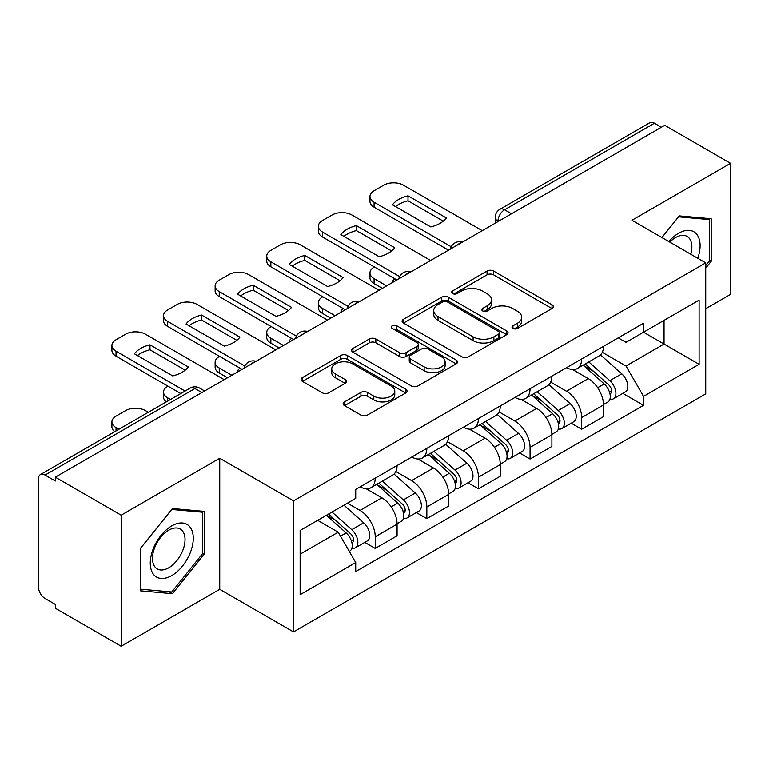 <?xml version="1.0" encoding="UTF-8"?>
<svg xmlns="http://www.w3.org/2000/svg" width="769" height="769" viewBox="0 0 769 769"><rect width="100%" height="100%" fill="white"/><g stroke="black" fill="none" stroke-linecap="round" stroke-linejoin="round"><path stroke-width="1.15" d="M512.952 328.44A3.211 1.855 0 0 0 517.499 328.44L552.007 308.523A4.595 2.653 0 0 0 553.353 306.648A4.595 2.653 0 0 0 552.007 304.774L493.554 271.024A4.595 2.653 0 0 0 487.056 271.024L452.557 290.942A3.211 1.855 0 0 0 451.614 292.258A3.211 1.855 0 0 0 452.557 293.566A3.211 1.855 0 0 0 457.103 293.566L461.563 290.99A14.698 8.488 0 0 1 482.346 290.99L487.219 293.806A14.698 8.488 0 0 1 491.526 299.804A14.698 8.488 0 0 1 487.219 305.802L482.759 308.379A3.211 1.855 0 0 0 481.817 309.696A3.211 1.855 0 0 0 482.759 311.003A3.211 1.855 0 0 0 487.306 311.003L491.766 308.427A14.698 8.488 0 0 1 512.548 308.427L517.422 311.243A14.698 8.488 0 0 1 521.728 317.241A14.698 8.488 0 0 1 517.422 323.24L512.952 325.816A3.211 1.855 0 0 0 512.01 327.123A3.211 1.855 0 0 0 512.952 328.44L512.952 325.816M344.502 401.889A4.595 2.653 0 0 0 343.157 403.763A4.595 2.653 0 0 0 344.502 405.638L360.901 415.106A4.595 2.653 0 0 0 367.39 415.106L405.715 392.978A4.595 2.653 0 0 0 407.061 391.104A4.595 2.653 0 0 0 405.715 389.229L347.261 355.48A4.595 2.653 0 0 0 340.763 355.48L302.448 377.608A4.595 2.653 0 0 0 301.102 379.482A4.595 2.653 0 0 0 302.448 381.357L322.259 392.796A4.595 2.653 0 0 0 328.748 392.796L345.146 383.327A4.595 2.653 0 0 0 346.492 381.453A4.595 2.653 0 0 0 345.146 379.578L335.322 373.907A12.285 7.094 0 0 1 331.727 368.889A12.285 7.094 0 0 1 339.312 362.334A12.285 7.094 0 0 1 352.702 363.872L391.181 386.096A12.285 7.094 0 0 1 394.776 391.104A12.285 7.094 0 0 1 387.192 397.66A12.285 7.094 0 0 1 373.811 396.122L367.39 392.421A4.595 2.653 0 0 0 360.901 392.421L344.502 401.889L344.502 405.638M293.518 500.859L219.742 458.266L121.156 515.182L55.32 477.174L664.714 125.347L730.55 163.355L631.964 220.28L705.74 262.873L293.518 500.859L293.518 631.887L705.74 393.901L705.74 262.873M461.89 356.797A4.595 2.653 0 0 0 468.388 356.797L506.704 334.678A4.595 2.653 0 0 0 508.049 332.794A4.595 2.653 0 0 0 506.704 330.92L448.25 297.18A4.595 2.653 0 0 0 441.762 297.18L403.437 319.298A4.595 2.653 0 0 0 402.091 321.173A4.595 2.653 0 0 0 403.437 323.047L461.89 356.797M393.517 329.132A3.211 1.855 0 0 1 396.785 329.584L396.785 325.768L456.209 360.075A4.595 2.653 0 0 1 457.555 361.949A4.595 2.653 0 0 1 456.209 363.824L417.894 385.951A4.595 2.653 0 0 1 411.396 385.951L352.942 352.202L352.942 348.453A4.595 2.653 0 0 0 351.596 350.328A4.595 2.653 0 0 0 352.942 352.202M352.942 348.453L369.341 338.985A4.595 2.653 0 0 1 375.839 338.985L399.544 352.673A4.595 2.653 0 0 0 406.042 352.673L416.913 346.396A4.595 2.653 0 0 0 418.259 344.512A4.595 2.653 0 0 0 416.913 342.638L392.238 328.392A3.211 1.855 0 0 1 391.296 327.085A3.211 1.855 0 0 1 393.276 325.364A3.211 1.855 0 0 1 396.785 325.768M121.156 515.182L121.156 646.22L55.32 608.212L55.32 604.386L45.063 598.465A9.353 5.402 -120 0 1 38.45 587.007L38.45 478.895A9.353 5.402 -120 0 1 40.392 474.608L190.251 388.085A9.353 5.402 60 0 1 194.932 388.547L45.063 475.079A9.353 5.402 -120 0 0 40.392 474.608M705.74 308.715L730.55 294.392L730.55 163.355M121.156 646.22L219.742 589.294L293.518 631.887M55.32 477.174L55.32 481L45.063 475.079M511.539 213.782L504.589 209.774A9.353 5.402 60 0 0 499.917 209.312L649.776 122.78A9.353 5.402 60 0 1 654.457 123.242L504.589 209.774A9.353 5.402 120 0 0 497.976 221.232L497.976 221.616M661.407 127.26L654.457 123.242M581.672 358.95A21.522 12.429 60 0 1 577.221 368.611L599.051 355.999A21.522 12.429 -120 0 0 603.511 346.338M550.691 382.126L566.455 391.229A21.522 12.429 60 0 1 581.672 417.586L603.511 404.975A21.522 12.429 -120 0 0 588.295 378.617L572.665 369.601M603.511 404.975L603.511 416.635L581.672 429.237L571.204 423.19M577.221 368.611A21.522 12.429 60 0 1 566.628 367.64M581.672 417.586L581.672 429.237M530.062 388.739A21.522 12.429 60 0 1 525.611 398.4L547.441 385.798A21.522 12.429 -120 0 0 551.902 376.137M519.594 452.989L530.062 459.035L551.902 446.424L551.902 434.773A21.522 12.429 -120 0 0 536.685 408.416L521.055 399.39M525.611 398.4A21.522 12.429 60 0 1 515.009 397.429M499.081 411.915L514.846 421.018A21.522 12.429 60 0 1 530.062 447.385L530.062 459.035M478.453 418.538A21.522 12.429 60 0 1 474.002 428.198L495.832 415.596A21.522 12.429 -120 0 0 500.292 405.936M467.985 482.788L478.453 488.834L500.292 476.222L500.292 464.572A21.522 12.429 -120 0 0 485.076 438.215L469.446 429.189M474.002 428.198A21.522 12.429 60 0 1 463.399 427.228M447.471 441.714L463.236 450.817A21.522 12.429 60 0 1 478.453 477.174L478.453 488.834M426.843 448.337A21.522 12.429 60 0 1 422.392 457.997L444.222 445.395A21.522 12.429 -120 0 0 448.683 435.725M416.375 512.587L426.843 518.623L448.683 506.021L448.683 494.371A21.522 12.429 -120 0 0 433.466 468.013L417.836 458.987M422.392 457.997A21.522 12.429 60 0 1 411.79 457.026M395.862 471.512L411.626 480.615A21.522 12.429 60 0 1 426.843 506.973L426.843 518.623M375.234 478.135A21.522 12.429 60 0 1 370.783 487.796L392.613 475.184A21.522 12.429 -120 0 0 397.073 465.524M364.766 542.376L375.234 548.422L397.073 535.82L397.073 524.17A21.522 12.429 -120 0 0 381.857 497.803L366.227 488.786M370.783 487.796A21.522 12.429 60 0 1 360.18 486.825M347.444 503.157L360.017 510.414A21.522 12.429 60 0 1 375.234 536.772L375.234 548.422M618.228 337.841L626.004 342.33L699.117 300.112L664.051 320.365L664.051 344.051L626.004 366.015L602.3 352.327M300.141 554.151L338.187 532.186L355.72 562.552L300.141 594.648L300.141 530.466L355.72 498.379L355.72 489.401L643.538 323.23L643.538 332.208L699.117 364.295L643.538 396.381L626.004 366.015M699.117 300.112L699.117 364.295M355.72 562.552L355.72 571.53L643.538 405.359L643.538 396.381M705.74 268.121L711.2 261.325L711.2 218.761L679.267 215.906L661.878 237.544M219.742 458.266L219.742 589.294M140.516 590.813L172.439 593.668L204.362 553.949L204.362 511.385L172.439 508.53L140.516 548.249L140.516 590.813M338.187 532.186L317.674 520.344M622.813 393.392L643.538 405.359M709.547 260.374L711.2 261.325M169.065 591.717L172.439 593.668M202.708 552.998L204.362 553.949M514.24 328.892L517.422 327.056A14.698 8.488 0 0 0 521.728 321.058L521.728 317.241M491.526 299.804L491.526 303.62A14.698 8.488 0 0 1 487.219 309.619L484.037 311.455M551.94 308.552L493.554 274.841A4.595 2.653 0 0 0 487.056 274.841L453.845 294.018M506.646 334.707L448.25 300.996A4.595 2.653 0 0 0 441.762 300.996L403.504 323.086M498.591 334.111A3.211 1.855 0 0 0 499.523 332.794A3.211 1.855 0 0 0 498.591 331.487L447.279 301.861A3.211 1.855 0 0 0 442.733 301.861L438.022 304.582A14.698 8.488 0 0 0 433.716 310.58A14.698 8.488 0 0 0 438.022 316.578L473.098 336.832A14.698 8.488 0 0 0 493.881 336.832L498.591 334.111L498.591 337.927A3.211 1.855 0 0 0 499.523 336.62L499.523 332.794M433.716 310.58L433.716 314.406A14.698 8.488 0 0 0 438.022 320.404L438.022 316.578M498.591 337.927L493.881 340.648A14.698 8.488 0 0 1 473.098 340.648L438.022 320.404M353 352.24L369.341 342.811L369.341 338.985M418.259 344.512L418.259 348.338A4.595 2.653 0 0 1 416.913 350.212L406.042 356.489A4.595 2.653 0 0 1 399.544 356.489L375.839 342.811A4.595 2.653 0 0 0 369.341 342.811M396.785 329.584L456.152 363.862M424.142 366.871A12.285 7.094 0 0 0 437.532 368.409A12.285 7.094 0 0 0 445.116 361.863A12.285 7.094 0 0 0 441.512 356.845L427.958 349.02A4.595 2.653 0 0 0 421.46 349.02L410.579 355.297A4.595 2.653 0 0 0 409.243 357.172A4.595 2.653 0 0 0 410.579 359.046L424.142 366.871L424.142 370.696A12.285 7.094 0 0 0 437.532 372.234A12.285 7.094 0 0 0 445.116 365.679L445.116 361.863M409.243 357.172L409.243 360.988A4.595 2.653 0 0 0 410.579 362.862L410.579 359.046M424.142 370.696L410.579 362.862M394.776 391.104L394.776 394.93A12.285 7.094 0 0 1 387.192 401.476A12.285 7.094 0 0 1 373.811 399.938L367.39 396.237A4.595 2.653 0 0 0 360.901 396.237L344.56 405.667M331.727 368.889L331.727 372.705A12.285 7.094 0 0 0 335.322 377.723L335.322 373.907M345.089 383.366L335.322 377.723M405.648 393.017L347.261 359.306A4.595 2.653 0 0 0 340.763 359.306L302.505 381.395M583.171 365.169L604.194 383.942A11.698 6.758 60 0 1 607.866 402.024L603.502 404.542M393.593 281.877L392.469 281.223A29.241 16.88 -0 0 1 394.747 278.724M583.729 365.669L593.62 371.389M374.407 266.978L374.08 267.17A14.034 8.103 -0 0 0 369.966 272.899A14.034 8.103 -0 0 0 374.08 278.628L386.653 285.885M585.286 363.948L608.692 384.827A5.614 3.239 60 0 1 610.451 393.507A5.614 3.239 60 0 1 609.942 393.709M588.794 361.92L609.827 380.693A11.698 6.758 60 0 1 613.499 398.775A11.698 6.758 60 0 1 609.961 399.149M600.522 354.884L621.736 373.811A11.698 6.758 60 0 1 625.408 391.902L613.499 398.775M382.347 288.365L374.08 283.598A14.034 8.103 180 0 1 369.966 277.869L369.966 272.899M443.261 221.155L408.022 200.815A29.241 16.88 180 0 0 395.545 206.601M448.519 250.165L374.08 207.197A14.034 8.103 180 0 1 369.966 201.459L369.966 196.499A14.034 8.103 -0 0 0 374.08 202.228L374.08 207.197M408.022 195.845A29.241 16.88 180 0 0 392.469 204.823L430.784 226.942A29.241 16.88 180 0 0 446.337 217.963L408.022 195.845L408.022 200.815M482.259 230.69L403.523 185.223A14.034 8.103 -0 0 0 383.673 185.223L374.08 190.77A14.034 8.103 -0 0 0 369.966 196.499M451.259 246.782L374.08 202.228M531.562 394.968L552.584 413.732A11.698 6.758 60 0 1 556.256 431.822L551.892 434.341M341.984 311.676L340.859 311.022A29.241 16.88 -0 0 1 343.137 308.513M532.119 395.468L542.01 401.178M322.797 296.776L322.471 296.969A14.034 8.103 -0 0 0 318.356 302.698A14.034 8.103 -0 0 0 322.471 308.427L335.044 315.684M533.676 393.747L557.083 414.626A5.614 3.239 60 0 1 558.842 423.306A5.614 3.239 60 0 1 558.332 423.508M537.185 391.719L558.217 410.483A11.698 6.758 60 0 1 561.889 428.573A11.698 6.758 60 0 1 558.352 428.948M548.912 384.683L570.127 403.61A11.698 6.758 60 0 1 573.799 421.7L561.889 428.573M330.737 318.164L322.471 313.396A14.034 8.103 180 0 1 318.356 307.658L318.356 302.698M479.952 424.767L500.975 443.53A11.698 6.758 60 0 1 504.647 461.621L500.283 464.14M290.374 341.465L289.25 340.821A29.241 16.88 -0 0 1 291.528 338.312M480.51 425.267L490.401 430.976M271.188 326.575L270.861 326.758A14.034 8.103 -0 0 0 266.747 332.496A14.034 8.103 -0 0 0 270.861 338.225L283.434 345.483M482.067 423.536L505.473 444.424A5.614 3.239 60 0 1 507.232 453.104A5.614 3.239 60 0 1 506.723 453.306M485.575 421.518L506.608 440.281A11.698 6.758 60 0 1 510.28 458.372A11.698 6.758 60 0 1 506.742 458.747M497.303 414.481L518.517 433.408A11.698 6.758 60 0 1 522.189 451.499L510.28 458.372M279.128 347.963L270.861 343.185A14.034 8.103 180 0 1 266.747 337.456L266.747 332.496M697.781 258.278A30.414 17.562 120 0 0 697.233 234.93A30.414 17.562 120 0 0 668.867 241.581M690.812 254.251A23.022 13.294 120 0 0 689.697 238.813A23.022 13.294 120 0 0 687.111 236.419A23.022 13.294 120 0 0 669.809 242.129M661.946 237.583L678.614 216.848L709.547 219.617L709.547 260.854L705.74 265.593M707.49 218.434L709.547 219.617M190.395 527.544A30.414 17.562 120 0 0 161.019 535.416A30.414 17.562 120 0 0 153.156 573.885A30.414 17.562 120 0 0 182.532 566.013A30.414 17.562 120 0 0 190.395 527.544M182.859 531.437A23.022 13.294 120 0 0 180.273 529.034A23.022 13.294 120 0 0 158.847 539.78A23.022 13.294 120 0 0 154.656 566.513A23.022 13.294 120 0 0 157.251 568.916A23.022 13.294 120 0 0 178.668 558.169A23.022 13.294 120 0 0 182.859 531.437M171.775 591.957L140.842 589.198L140.842 547.951L171.775 509.472L202.708 512.231L202.708 553.478L171.775 591.957M200.661 511.049L202.708 512.231M391.652 250.954L356.412 230.604A29.241 16.88 180 0 0 343.935 236.391M396.91 279.964L322.471 236.987A14.034 8.103 180 0 1 318.356 231.258L318.356 226.297A14.034 8.103 -0 0 0 322.471 232.027L322.471 236.987M356.412 225.644A29.241 16.88 180 0 0 340.859 234.622L379.175 256.74A29.241 16.88 180 0 0 394.728 247.762L356.412 225.644L356.412 230.604M430.65 260.48L351.914 215.022A14.034 8.103 -0 0 0 332.064 215.022L322.471 220.559A14.034 8.103 -0 0 0 318.356 226.297M399.649 276.58L322.471 232.027M340.042 280.752L304.803 260.403A29.241 16.88 180 0 0 292.326 266.189M345.3 309.763L270.861 266.785A14.034 8.103 180 0 1 266.747 261.056L266.747 256.087A14.034 8.103 -0 0 0 270.861 261.816L270.861 266.785M304.803 255.443A29.241 16.88 180 0 0 289.25 264.411L327.565 286.539A29.241 16.88 180 0 0 343.118 277.561L304.803 255.443L304.803 260.403M379.04 290.278L300.304 244.821A14.034 8.103 -0 0 0 280.454 244.821L270.861 250.358A14.034 8.103 -0 0 0 266.747 256.087M348.04 306.379L270.861 261.816M428.343 454.566L449.365 473.329A11.698 6.758 60 0 1 453.037 491.41L448.673 493.938M238.765 371.264L237.64 370.61A29.241 16.88 -0 0 1 239.918 368.111M428.9 455.056L438.791 460.775M219.578 356.364L219.252 356.556A14.034 8.103 -0 0 0 215.137 362.286A14.034 8.103 -0 0 0 219.252 368.015L231.825 375.272M430.457 453.335L453.864 474.213A5.614 3.239 60 0 1 455.623 482.903A5.614 3.239 60 0 1 455.113 483.105M433.966 451.316L454.998 470.08A11.698 6.758 60 0 1 458.66 488.171A11.698 6.758 60 0 1 455.133 488.546M445.693 444.271L466.908 463.207A11.698 6.758 60 0 1 470.57 481.288L458.66 488.171M227.518 377.762L219.252 372.984A14.034 8.103 180 0 1 215.137 367.255L215.137 362.286M376.733 484.355L397.756 503.128A11.698 6.758 60 0 1 401.428 521.209L397.064 523.727M377.291 484.855L387.182 490.574M167.969 386.163L167.642 386.355A14.034 8.103 -0 0 0 163.528 392.084A14.034 8.103 -0 0 0 167.642 397.813L170.526 399.476M378.848 483.134L402.254 504.012A5.614 3.239 60 0 1 404.013 512.692A5.614 3.239 60 0 1 403.504 512.904M382.356 481.115L403.379 499.879A11.698 6.758 60 0 1 407.051 517.96A11.698 6.758 60 0 1 403.523 518.335M394.084 474.069L415.289 492.996A11.698 6.758 60 0 1 418.961 511.087L407.051 517.96M166.325 401.908A14.034 8.103 180 0 1 163.528 397.054L163.528 392.084M326.402 515.307L346.146 532.917A11.698 6.758 60 0 1 349.818 551.008L349.241 551.344M326.604 515.192L335.572 520.363M148.359 412.28L145.476 410.617A14.034 8.103 -0 0 0 125.626 410.617L116.032 416.154A14.034 8.103 -0 0 0 111.918 421.883A14.034 8.103 -0 0 0 116.032 427.612L118.916 429.275M328.526 514.077L350.645 533.811A5.614 3.239 60 0 1 352.404 542.491A5.614 3.239 60 0 1 351.894 542.693M332.025 512.058L351.769 529.678A11.698 6.758 60 0 1 355.441 547.759A11.698 6.758 60 0 1 351.914 548.134M343.935 505.175L363.679 522.795A11.698 6.758 60 0 1 367.351 540.886L355.441 547.759M114.716 431.697A14.034 8.103 180 0 1 111.918 426.853L111.918 421.883M288.433 310.551L253.184 290.201A29.241 16.88 180 0 0 240.716 295.988M293.691 339.562L219.252 296.584A14.034 8.103 180 0 1 215.137 290.855L215.137 285.885A14.034 8.103 -0 0 0 219.252 291.614L219.252 296.584M253.184 285.232A29.241 16.88 180 0 0 237.64 294.21L275.956 316.338A29.241 16.88 180 0 0 291.509 307.36L253.184 285.232L253.184 290.201M327.431 320.077L248.695 274.62A14.034 8.103 -0 0 0 228.845 274.62L219.252 280.156A14.034 8.103 -0 0 0 215.137 285.885M296.43 336.178L219.252 291.614M236.823 340.34L201.574 320A29.241 16.88 180 0 0 189.107 325.787M242.081 369.351L167.642 326.383A14.034 8.103 180 0 1 163.528 320.654L163.528 315.684A14.034 8.103 -0 0 0 167.642 321.413L167.642 326.383M201.574 315.03A29.241 16.88 180 0 0 186.031 324.009L224.346 346.137A29.241 16.88 180 0 0 239.899 337.158L201.574 315.03L201.574 320M275.821 349.876L197.085 304.418A14.034 8.103 -0 0 0 177.235 304.418L167.642 309.955A14.034 8.103 -0 0 0 163.528 315.684M244.821 365.977L167.642 321.413M185.214 370.139L149.965 349.789A29.241 16.88 180 0 0 137.497 355.586M180.782 393.555L116.032 356.172A14.034 8.103 180 0 1 111.918 350.443L111.918 345.483A14.034 8.103 -0 0 0 116.032 351.212L116.032 356.172M149.965 344.829A29.241 16.88 180 0 0 134.421 353.807L172.737 375.926A29.241 16.88 180 0 0 188.29 366.948L149.965 344.829L149.965 349.789M224.212 379.665L145.476 334.207A14.034 8.103 -0 0 0 125.626 334.207L116.032 339.754A14.034 8.103 -0 0 0 111.918 345.483M185.079 391.075L116.032 351.212M498.302 221.424L497.976 221.232A9.353 5.402 0 0 1 495.236 217.416L495.236 223.193M426.843 506.973L448.683 494.371M478.453 477.174L500.292 464.572M530.062 447.385L551.902 434.773M375.234 536.772L397.073 524.17M360.017 510.414L381.857 497.803M411.626 480.615L433.466 468.013M463.236 450.817L485.076 438.215M514.846 421.018L536.685 408.416M566.455 391.229L588.295 378.617M461.669 242.581A9.353 5.402 120 0 0 457.536 244.965M410.06 272.37A9.353 5.402 120 0 0 405.926 274.764M358.441 302.169A9.353 5.402 120 0 0 354.317 304.553M306.831 331.968A9.353 5.402 120 0 0 302.707 334.352M255.221 361.766A9.353 5.402 120 0 0 251.098 364.15M201.882 392.565L194.932 388.547A9.353 5.402 120 0 1 199.613 388.085A9.353 9.353 0 0 0 190.251 388.085M517.422 327.056L517.422 323.24M482.759 311.003L482.759 308.379M487.219 309.619L487.219 305.802M452.557 293.566L452.557 290.942M487.056 274.841L487.056 271.024M493.554 274.841L493.554 271.024M552.007 308.523L552.007 304.774M403.437 323.047L403.437 319.298M441.762 300.996L441.762 297.18M448.25 300.996L448.25 297.18M506.704 334.678L506.704 330.92M473.098 340.648L473.098 336.832M493.881 340.648L493.881 336.832M375.839 342.811L375.839 338.985M399.544 356.489L399.544 352.673M406.042 356.489L406.042 352.673M416.913 350.212L416.913 346.396M456.209 363.824L456.209 360.075M360.901 396.237L360.901 392.421M367.39 396.237L367.39 392.421M373.811 399.938L373.811 396.122M345.146 383.327L345.146 379.578M302.448 381.357L302.448 377.608M340.763 359.306L340.763 355.48M347.261 359.306L347.261 355.48M405.715 392.978L405.715 389.229M604.194 383.942L597.638 387.72M611.615 390.94L609.509 392.161M621.736 373.811L609.827 380.693M374.08 283.598L374.08 278.628M552.584 413.732L546.028 417.519M560.005 420.739L557.9 421.95M570.127 403.61L558.217 410.483M322.471 313.396L322.471 308.427M500.975 443.53L494.419 447.318M508.396 450.538L506.29 451.749M518.517 433.408L506.608 440.281M270.861 343.185L270.861 338.225M449.365 473.329L442.809 477.116M456.786 480.327L454.681 481.548M466.908 463.207L454.998 470.08M219.252 372.984L219.252 368.015M397.756 503.128L391.2 506.906M405.176 510.126L403.071 511.347M415.289 492.996L403.379 499.879M167.642 401.149L167.642 397.813M346.146 532.917L340.494 536.185M353.567 539.925L351.462 541.136M363.679 522.795L351.769 529.678M116.032 430.938L116.032 427.612M462.457 242.12A9.353 9.353 0 0 0 450.451 249.05M410.848 271.918A9.353 9.353 0 0 0 398.842 278.849M359.238 301.708A9.353 9.353 0 0 0 347.232 308.648M307.629 331.506A9.353 9.353 0 0 0 295.623 338.437M256.019 361.305A9.353 9.353 0 0 0 244.013 368.236M204.621 390.979L199.613 388.085M499.917 209.312A9.353 9.353 0 0 0 495.236 217.416"/></g></svg>
